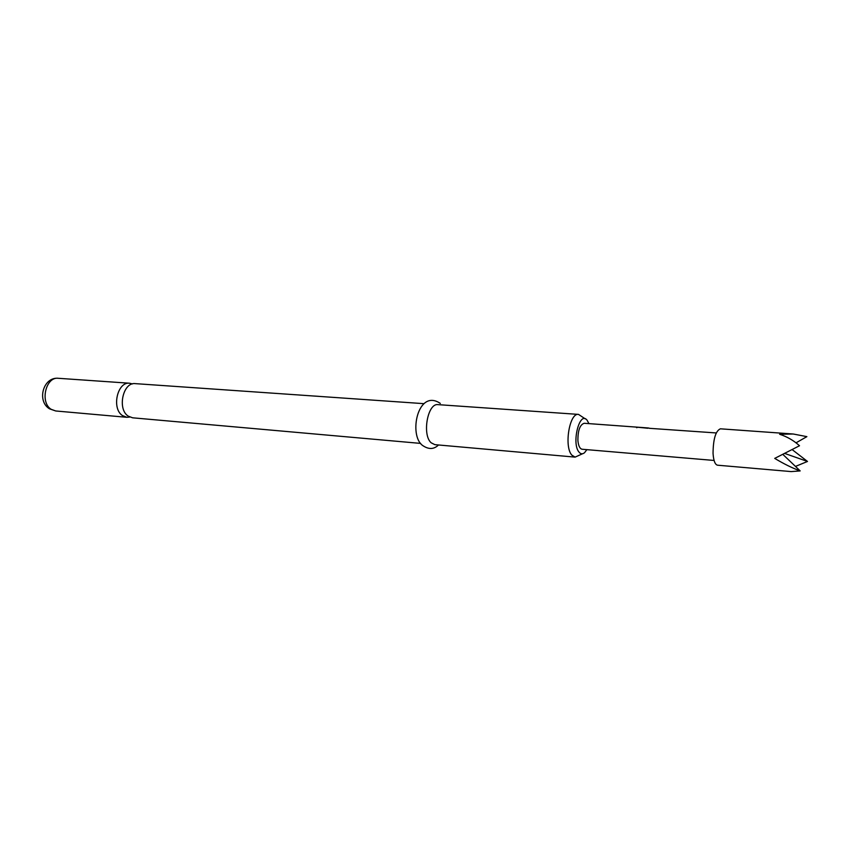 <?xml version="1.0" encoding="UTF-8"?>
<svg xmlns="http://www.w3.org/2000/svg" width="850" height="850" viewBox="0 0 850 850"><rect width="100%" height="100%" fill="white"/><g stroke="black" fill="none" stroke-linecap="round" stroke-linejoin="round"><path stroke-width="1.27" d="M420.654 443.402L132.611 417.807L128.201 416.118C117.024 409.073 123.048 381.831 135.309 383.637L423.799 403.654M793.263 434.01L720.396 428.814C715.657 430.865 713.214 439.046 713.044 453.337C713.543 460.658 715.031 464.61 717.517 465.194L791.159 471.591L800.179 470.911C792.466 468.138 783.976 463.962 774.722 458.394L799.51 445.751C793.804 440.555 787.185 436.719 779.631 434.265L793.263 434.01L806.884 436.645L796.046 442.818M649.432 428.315L716.263 432.947M714.085 460.456L582.144 449.246C579.87 448.779 578.457 445.931 577.904 440.683C577.83 430.483 579.934 424.671 584.194 423.279L648.486 427.986M132.441 383.934L129.625 383.233C117.343 381.438 111.318 408.595 122.517 415.608L126.926 417.308L129.816 417.063M588.944 423.619L587.095 420.219C579.626 410.306 571.2 443.594 579.105 452.189C580.773 454.123 582.579 454.304 584.524 452.721L586.883 449.65M582.569 453.741L575.121 457.119L571.912 455.196C563.847 446.909 569.457 412.537 578.499 414.396L585.321 418.901M578.499 414.396L438.037 404.642C427.699 402.794 421.876 434.881 431.184 442.808L434.871 444.656L575.121 457.119M784.901 453.507L807.5 461.454L795.472 466.416M792.296 449.714L807.5 461.454M800.179 470.911L782.946 454.474M650.133 428.368L648.125 427.986M647.87 428.251L637.298 427.21M637.287 427.476L636.629 427.699M55.728 410.975L49.523 408.829C36.561 401.104 43.159 376.72 58.31 378.293C45.751 376.507 39.727 402.528 51.202 409.328L55.728 410.975L126.926 417.308M58.31 378.293L129.625 383.233M438.494 444.986C433.914 449.469 428.602 449.618 422.546 445.432C408.467 435.391 417.637 388.099 440.311 403.399"/></g></svg>
